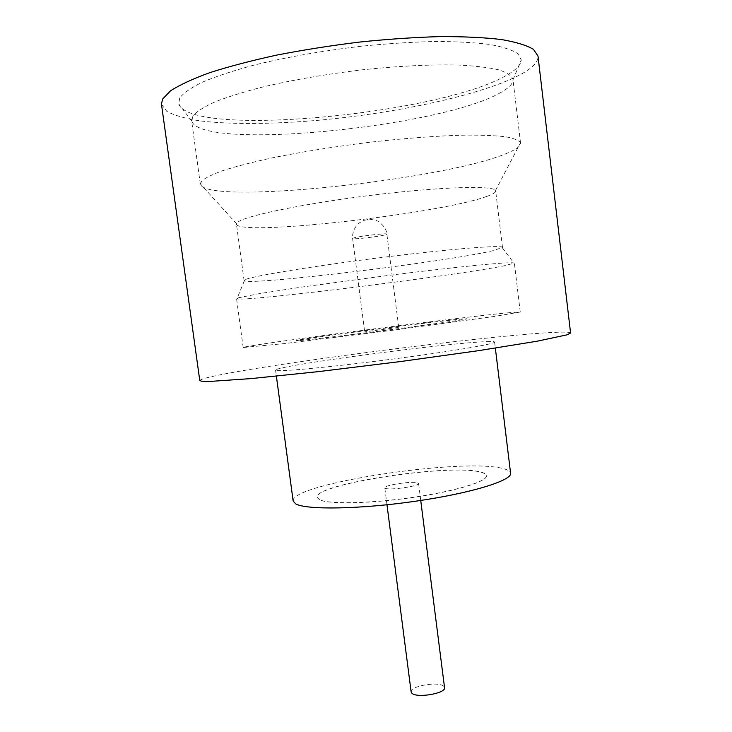 <?xml version="1.0" encoding="UTF-8"?>
<svg xmlns="http://www.w3.org/2000/svg" width="732" height="732" viewBox="0 0 732 732"><rect width="100%" height="100%" fill="white"/><g stroke="black" fill="none" stroke-linecap="round" stroke-linejoin="round"><path stroke-width="0.55" stroke-dasharray="3.66 2.75" d="M411.128 691.896C409.618 686.168 438.203 681.144 443.592 686.159L444.534 687.613M417.725 482.846L418.576 483.459C419.912 486.048 390.028 490.486 385.499 488.363L384.785 487.787C383.669 485.188 412.674 480.851 417.725 482.846M508.191 152.75C448.112 179.624 205.619 205.729 200.321 184.135L201.867 180.777C205.784 177.611 213.085 174.125 223.791 170.3C236.418 166.347 252 162.321 270.538 158.222C300.843 152 334.176 146.647 370.529 142.173C406.653 138.092 438.422 135.74 465.836 135.109C482.324 135.036 495.665 135.603 505.849 136.811C514.074 138.339 518.951 140.334 520.489 142.795L520.543 143.115C520.69 145.97 516.572 149.182 508.191 152.75M486.579 196.478C440.078 213.753 238.312 236.683 236.445 224.138L238.293 221.805C247.462 215.263 307.733 202.947 374.574 194.877C441.442 186.761 493.505 185.388 495.509 190.476L495.674 190.933C495.747 192.47 492.709 194.319 486.579 196.478M238.541 297.759L236.903 298.885C247.562 301.557 453.264 275.964 503.836 265.899L514.367 263.081C513.535 262.413 505.071 262.77 488.967 264.142C465.799 266.247 428.989 270.355 388.28 275.433L301.218 287.154L259.311 293.651L238.541 297.759M246.071 279.285L244.351 280.813C253.034 285.434 447.087 261.69 493.158 250.655L502.5 247.416C503.342 244.79 453.007 248.66 385.462 257.033C317.953 265.387 255.678 275.516 246.071 279.285M179.724 97.932L178.672 103.88C191.171 138.613 444.388 113.689 508.035 74.435C516.609 69.394 521.019 64.581 521.257 59.987L517.936 53.756C512.363 49.996 503.058 46.912 490.028 44.487C474.912 42.547 456.677 41.541 435.33 41.486C412.537 42.017 388.262 43.554 362.514 46.098C322.721 50.746 286.267 57.151 253.162 65.322C232.977 70.812 216.114 76.393 202.572 82.076C191.18 87.675 183.567 92.955 179.724 97.932M500.963 92.406C441.963 127.158 200.971 151.314 191.683 120.981L192.974 115.812C196.771 111.493 204.027 106.89 214.741 101.995C227.414 97.017 243.097 92.104 261.791 87.236C292.388 79.971 326.06 74.152 362.788 69.76C399.269 65.944 431.276 64.37 458.799 65.047C475.333 65.907 488.656 67.5 498.757 69.833C506.883 72.523 511.604 75.698 512.949 79.349L512.976 79.825C512.912 83.768 508.905 87.959 500.963 92.406M486.908 341.643C491.904 341.46 494.475 341.606 494.603 342.091C495.683 343.802 453.675 351.049 397.247 358.497C340.856 365.945 287.429 371.27 277.803 370.639L275.571 370.154C274.216 365.963 447.49 342.768 486.908 341.643M293.148 501.045C290.018 483.825 461.828 457.738 502.417 468.416C507.551 469.596 510.268 471.188 510.588 473.183M199.772 380.539C203.459 372.615 477.163 335.933 553.301 332.429C564.427 331.87 570.182 332.072 570.585 333.033M161.479 104.264L166.841 111.401C174.372 115.409 185.297 118.557 199.616 120.835C230.553 124.641 273.365 124.202 319.024 120.222C398.967 112.902 485.563 94.108 522.584 73.392C533.207 67.317 538.349 61.525 537.993 56.025M319.472 499.773L317.13 497.394C313.854 484.108 450.601 463.393 480.695 472.14C484.319 473.046 486.24 474.235 486.46 475.699C487.722 481.391 455.917 491.227 413.095 497.431C370.319 503.671 328.421 504.458 319.472 499.773M319.463 499.682L317.121 497.312C313.845 484.026 450.592 463.319 480.677 472.058C484.3 472.964 486.231 474.144 486.451 475.617C487.713 481.299 455.908 491.135 413.086 497.33C370.3 503.579 328.412 504.366 319.463 499.682M509.49 312.674C457.152 317.532 243.619 345.367 243.18 347.526L284.958 343.528L395.216 329.94L495.317 316.315L520.251 312.024L509.49 312.674M298.345 340.664L296.304 340.673C294.657 339.584 432.832 321.577 461.773 319.06L467.117 318.786C467.748 319.262 435.009 324.002 391.693 329.62C348.423 335.238 306.671 340.151 298.345 340.664M298.327 340.572L296.295 340.581C294.648 339.502 432.822 321.504 461.764 318.978L467.108 318.704C467.739 319.17 434.991 323.91 391.675 329.528C348.405 335.137 306.662 340.06 298.327 340.572M397.97 327.497L364.664 331.834L397.97 327.497M367.171 219.573L368.013 219.49L367.171 219.573M386.148 234.551L386.871 234.13C387.722 232.767 357.298 236.39 353.208 238.138L352.614 238.522C352 239.84 381.509 236.345 386.148 234.551M420.735 500.459L418.576 483.459M236.491 223.663L200.294 183.814M244.351 280.813L236.903 298.885M191.683 120.981L178.672 103.88M200.321 184.135L191.601 120.515M494.603 342.091L495.344 348.112M243.18 347.526L236.546 298.674M244.076 280.521L236.445 224.138M398.739 327.469L386.871 234.13C386.377 225.639 375.882 219.655 376.202 220.57L371.728 219.545L365.579 220.021C363.594 220.259 361.013 221.613 357.847 224.084C352.668 229.61 352.101 237.177 352.614 238.522L364.664 331.834M502.5 247.416L495.674 190.933M520.251 312.024L514.367 263.081M275.571 370.154L276.385 376.166M520.543 143.115L512.949 79.349M512.976 79.825L521.257 59.987M502.308 247.764L514.074 263.383M495.509 190.476L520.489 142.795M386.981 504.778L384.785 487.787"/><path stroke-width="1.1" d="M420.735 500.459L444.534 687.613C446.255 693.341 416.81 698.447 411.933 693.231L411.128 691.896L386.981 504.778M495.344 348.112L510.588 473.183C512.336 480.439 471.335 493.222 415.437 501.237C359.595 509.316 305.985 510.03 295.673 503.845L293.148 501.045L276.385 376.166M570.585 333.033L567.108 334.808L537.38 341.158L478.719 350.637L400.303 361.571L318.566 371.6L251.25 378.581L210.523 381.39L201.584 381.216L199.772 380.539L161.479 104.264L162.522 99.159L170.437 90.905C179.505 84.994 192.608 78.919 209.736 72.678C229.061 66.475 251.415 60.61 276.815 55.083C303.478 49.904 331.084 45.558 359.632 42.053C387.987 39.135 414.824 37.314 440.133 36.6C463.896 36.536 484.291 37.506 501.319 39.519C516.078 42.063 526.793 45.338 533.463 49.346L537.993 56.025L570.585 333.033"/></g></svg>
